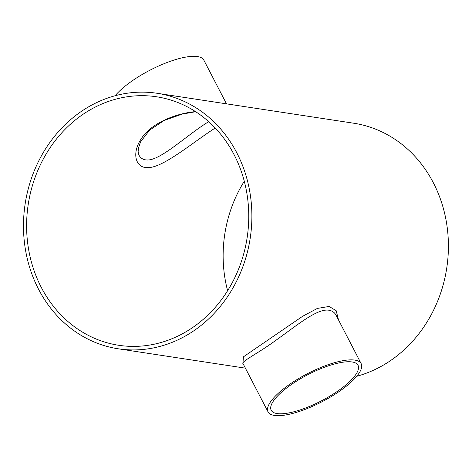 <?xml version="1.0" encoding="UTF-8"?>
<svg xmlns="http://www.w3.org/2000/svg" width="472" height="472" viewBox="0 0 472 472"><rect width="100%" height="100%" fill="white"/><g stroke="black" fill="none" stroke-linecap="round" stroke-linejoin="round"><path stroke-width="0.71" d="M38.551 289.224A129.228 113.829 -81.3 0 0 118.23 348.79A129.228 113.829 -81.3 0 0 250.213 238.171A129.228 113.829 -81.3 0 0 157.135 93.285A129.228 113.829 -81.3 0 0 44.156 151.117A129.228 113.829 -81.3 0 0 38.551 289.224M356.749 376.272A129.228 113.829 -81.3 0 0 448.4 244.313A129.228 113.829 -81.3 0 0 353.658 123.21L157.135 93.285M242.927 363.434L243.422 356.838L302.617 316.293L317.361 308.422L329.155 306.446L336.212 310.753L338.471 319.851M244.278 181.272A125.688 110.713 -81.3 0 0 227.61 290.728M41.265 287.354A125.688 110.713 -81.3 0 0 118.761 345.292A125.688 110.713 -81.3 0 0 247.133 237.705A125.688 110.713 -81.3 0 0 156.598 96.784A125.688 110.713 -81.3 0 0 46.716 153.034A125.688 110.713 -81.3 0 0 41.265 287.354M226.501 103.846L203.827 60.097A52.433 15.812 152.6 0 0 197.497 56.557A52.433 15.812 152.6 0 0 155.3 67.549A52.433 15.812 152.6 0 0 115.138 95.727M361.168 363.647A52.433 15.812 152.6 0 0 354.838 360.106A52.433 15.812 152.6 0 0 298.398 378.715A52.433 15.812 152.6 0 0 268.067 411.903A52.433 15.812 152.6 0 0 274.397 415.443A52.433 15.812 152.6 0 0 330.837 396.834A52.433 15.812 152.6 0 0 361.168 363.647L336.152 315.379C334.648 312.493 332.264 310.782 328.99 310.24C317.449 308.222 297.631 324.801 277.849 338.89C257.96 353.67 241.304 361.198 243.045 363.635L242.519 362.992M277.111 413.572A48.893 14.744 152.6 0 0 329.745 396.226A48.893 14.744 152.6 0 0 358.03 365.275A48.893 14.744 152.6 0 0 307.832 374.679A48.893 14.744 152.6 0 0 271.205 410.274A48.893 14.744 152.6 0 0 274.232 412.811A48.893 14.744 152.6 0 0 277.111 413.572M195.502 111.604C175.212 113.445 151.364 123.44 141.889 137.842C131.216 152.869 135.429 167.991 147.476 167.648L149.323 167.554C164.893 166.35 193.856 141.641 215.214 128.018M208.718 121.693C189.095 133.334 163.513 158.037 149.14 159.902C144.285 160.421 140.868 158.787 138.88 154.993L138.131 151.837L138.349 148.468L140.52 141.907L149.63 130.107L164.262 120.401L182.204 114.1L195.662 111.711M245.387 368.154L118.23 348.79M268.067 411.903L243.045 363.635"/></g></svg>
